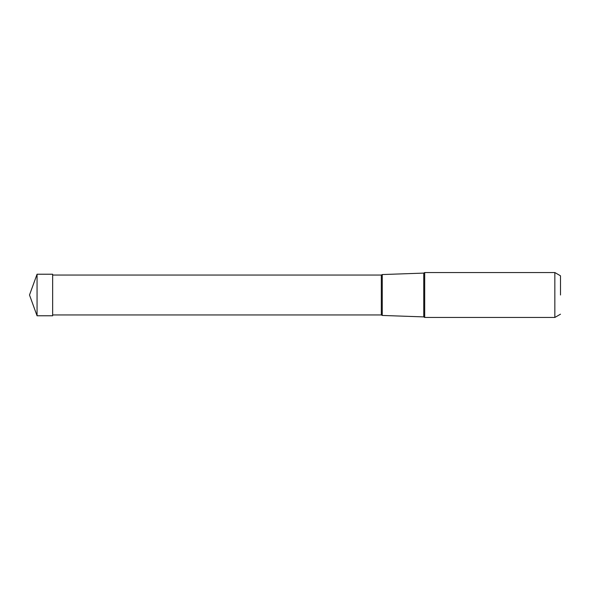 <?xml version="1.0" encoding="UTF-8"?>
<svg xmlns="http://www.w3.org/2000/svg" width="590" height="590" viewBox="0 0 590 590"><rect width="100%" height="100%" fill="white"/><g stroke="black" fill="none" stroke-linecap="round" stroke-linejoin="round"><path stroke-width="0.89" d="M37.059 315.775L37.059 274.225L52.658 274.225L52.658 315.775L37.059 315.775L29.5 295L37.059 274.225M560.5 295L560.5 275.81L560.5 295M52.658 275.051L381.317 275.051L381.317 314.949L382.254 315.444L382.254 274.556L423.753 273.104L423.753 316.896L424.689 317.457L424.689 272.543L554.843 272.543L554.843 317.457L560.5 314.19M560.5 275.81L554.843 272.543M424.689 317.457L554.843 317.457M423.753 273.104L424.689 272.543M382.254 315.444L423.753 316.896M52.658 314.949L381.317 314.949M381.317 275.051L382.254 274.556"/></g></svg>
